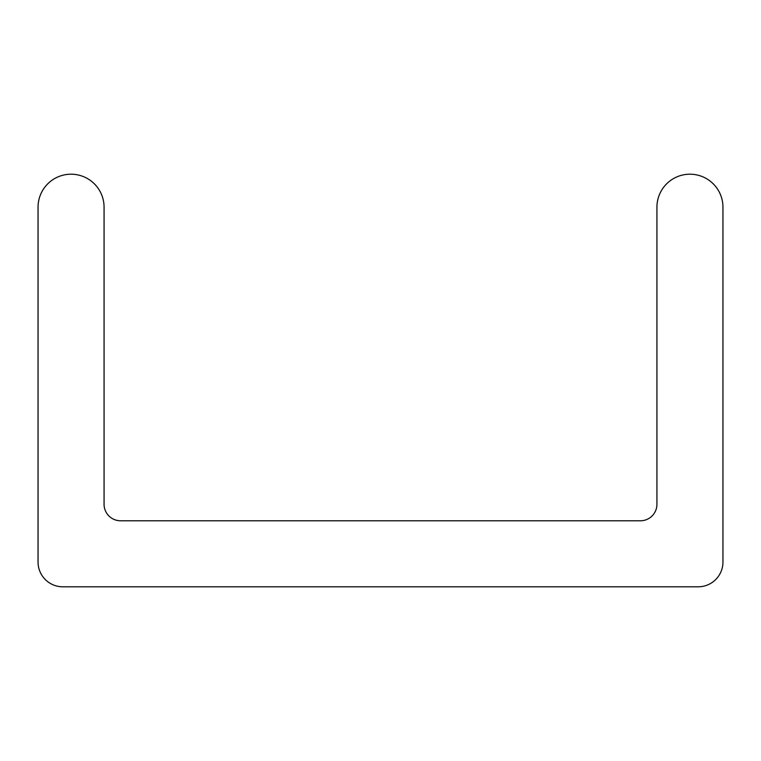 <?xml version="1.0" encoding="UTF-8"?>
<svg xmlns="http://www.w3.org/2000/svg" width="761" height="761" viewBox="0 0 761 761"><rect width="100%" height="100%" fill="white"/><g stroke="black" fill="none" stroke-linecap="round" stroke-linejoin="round"><path stroke-width="1.14" d="M104.067 504.277A16.504 16.504 0 0 0 120.571 520.781L640.429 520.781A16.504 16.504 0 0 0 656.933 504.277L656.933 207.211A33.008 33.008 0 0 1 689.942 174.202A33.008 33.008 0 0 1 722.95 207.211L722.95 562.037A24.752 24.752 0 0 1 698.198 586.798L62.802 586.798A24.752 24.752 0 0 1 38.05 562.037L38.05 207.211A33.008 33.008 0 0 1 71.058 174.202A33.008 33.008 0 0 1 104.067 207.211L104.067 504.277"/></g></svg>
